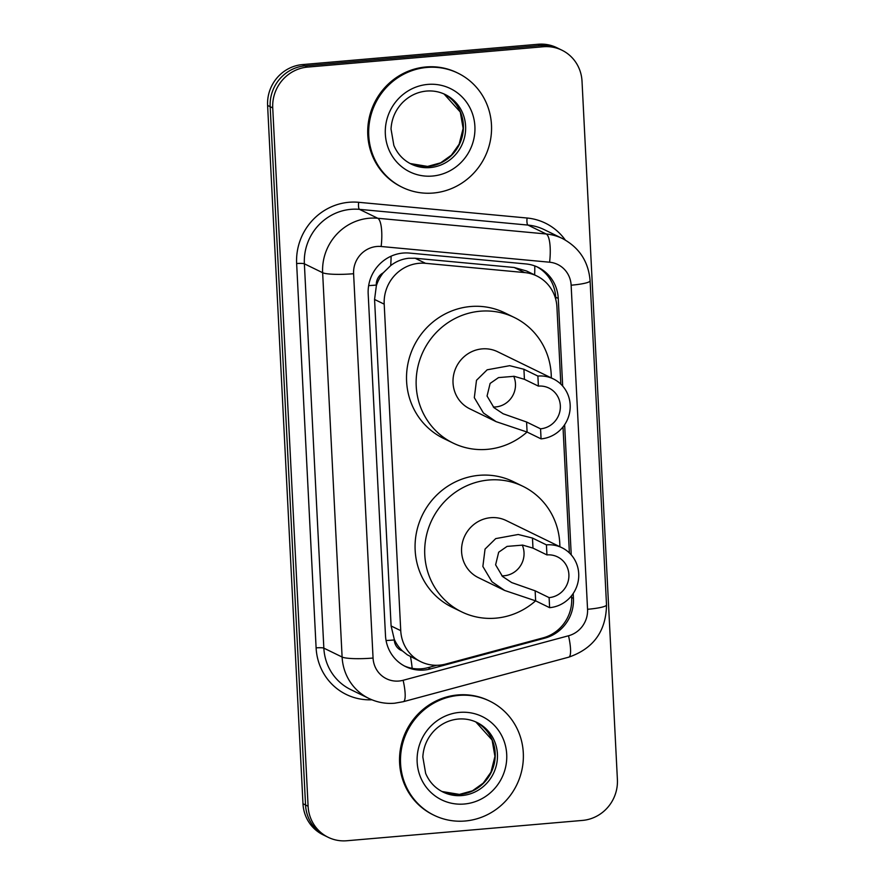 <?xml version="1.0" encoding="UTF-8"?>
<svg xmlns="http://www.w3.org/2000/svg" width="885" height="885" viewBox="0 0 885 885"><rect width="100%" height="100%" fill="white"/><g stroke="black" fill="none" stroke-linecap="round" stroke-linejoin="round"><path stroke-width="1.33" d="M560.824 384.123L556.93 307.051A38.099 36.573 116 0 0 536.808 275.976L526.619 271.009L514.207 267.491L415.12 258.243L408.759 258.254C402.122 258.962 396.104 261.407 390.683 265.589L383.227 272.857A12.7 12.191 116 0 0 376.324 285.07A38.099 5.332 177.1 0 1 368.647 285.623M536.808 275.976A38.099 36.573 116 0 0 524.617 272.569L425.53 263.321A38.099 36.573 116 0 0 419.114 263.299A38.099 36.573 116 0 0 384.201 304.152L400.739 630.662A38.099 36.573 116 0 0 420.862 661.737A38.099 36.573 116 0 0 445.83 664.038L543.125 637.853A38.099 36.573 116 0 0 571.666 598.127L571.555 595.749M402.376 650.873A38.099 36.573 -64 0 1 394.267 639.291L394.301 639.955A12.7 12.191 116 0 0 402.376 650.873L407.343 654.834L420.862 661.737M376.324 285.07L376.357 285.733A38.099 36.573 -64 0 1 383.227 272.857M376.357 285.733L374.565 299.462L391.104 625.972L394.267 639.291M569.376 552.926L563.004 426.946M562.683 386.07L558.247 298.422A38.099 36.573 116 0 0 538.124 267.347A38.099 36.573 116 0 0 525.933 263.94L409.512 253.077A38.099 36.573 116 0 0 403.095 253.055A38.099 36.573 116 0 0 368.182 293.909L385.484 635.519A38.099 36.573 116 0 0 405.607 666.593A38.099 36.573 116 0 0 430.575 668.894L544.894 638.129A38.099 36.573 116 0 0 573.436 598.393L573.192 593.503M543.29 46.75A38.099 36.573 -64 0 1 561.898 50.179A38.099 36.573 -64 0 1 582.02 81.254L617.398 779.563A38.099 36.573 -64 0 1 582.485 820.417L346.831 840.75A38.099 36.573 -64 0 1 328.224 837.321A38.099 36.573 -64 0 1 308.102 806.246L272.735 107.937A38.099 36.573 -64 0 1 307.648 67.083L543.29 46.75L540.724 45.5A38.099 36.573 -64 0 1 559.331 48.929A38.099 36.573 -64 0 0 540.724 45.5L305.082 65.833L540.724 45.5L538.168 44.25A38.099 36.573 -64 0 1 556.776 47.679L561.898 50.179M328.224 837.321L323.102 834.82A38.099 36.573 -64 0 1 302.98 803.746L267.602 105.437L270.168 106.687A38.099 36.573 -64 0 1 305.082 65.833A38.099 36.573 -64 0 0 270.168 106.687L305.546 804.996L270.168 106.687L272.735 107.937M325.669 836.071A38.099 36.573 -64 0 1 305.546 804.996A38.099 36.573 -64 0 0 325.669 836.071M571.234 554.862L564.641 424.7M436.736 665.299L428.019 667.644A38.099 36.573 -64 0 1 404.334 665.94M536.83 266.75A38.099 36.573 -64 0 1 555.68 297.172L555.802 299.584M267.602 105.437A38.099 36.573 -64 0 1 302.515 64.583L538.168 44.25M433.296 193.03A63.499 60.954 -64 0 1 402.288 187.31A63.499 60.954 -64 0 1 370.007 119.143A63.499 60.954 -64 0 1 426.935 67.437A63.499 60.954 -64 0 1 457.954 73.156A63.499 60.954 -64 0 1 490.224 141.312A63.499 60.954 -64 0 1 433.296 193.03M402.288 187.31L401.325 186.835A63.499 60.954 -64 0 1 369.045 118.678A63.499 60.954 -64 0 1 425.973 66.961A63.499 60.954 -64 0 1 456.992 72.681L457.954 73.156M513.698 376.247A21.594 20.72 -64 0 1 495.7 406.945A21.594 20.72 -64 0 1 493.299 407.012M537.881 376.07L538.39 386.114A21.594 20.72 -64 0 1 548.932 388.061A21.594 20.72 -64 0 1 559.906 411.237A21.594 20.72 -64 0 1 540.558 428.816L541.067 438.872L527.095 432.057L496.098 421.647L483.42 412.963L474.316 397.675L476.495 380.296L487.159 369.808L509.672 365.682L523.92 369.266L537.881 376.07A31.749 30.477 -64 0 1 553.39 378.935A31.749 30.477 -64 0 1 569.531 413.007A31.749 30.477 -64 0 1 541.067 438.872M538.39 386.114L524.429 379.311L514.163 376.313L498.509 377.596L490.124 383.426L487.06 396.026L493.941 407.631L503.134 413.771L526.586 422.012L540.558 428.816M553.39 378.935L497.635 351.743A31.749 30.477 116 0 0 482.126 348.889A31.749 30.477 116 0 0 453.662 374.742A31.749 30.477 116 0 0 469.802 408.826L496.098 421.647M527.04 432.035A69.849 67.05 -64 0 1 487.226 449.359A69.849 67.05 -64 0 1 453.109 443.075A69.849 67.05 -64 0 1 417.598 368.094A69.849 67.05 -64 0 1 480.223 311.21A69.849 67.05 -64 0 1 514.34 317.494A69.849 67.05 -64 0 1 551.311 377.917M453.109 443.075L443.496 438.385A69.849 67.05 -64 0 1 407.985 363.403A69.849 67.05 -64 0 1 470.61 306.52A69.849 67.05 -64 0 1 504.727 312.814L514.34 317.494M522.25 545.049A21.594 20.72 -64 0 1 504.251 575.748A21.594 20.72 -64 0 1 501.85 575.814M546.432 544.872L546.941 554.917A21.594 20.72 -64 0 1 557.484 556.864A21.594 20.72 -64 0 1 568.458 580.04A21.594 20.72 -64 0 1 549.109 597.618L549.618 607.674L535.646 600.86L504.649 590.45L491.971 581.766L482.867 566.477L485.046 549.087L495.711 538.611L518.223 534.485L532.471 538.058L546.432 544.872A31.749 30.477 -64 0 1 561.942 547.726A31.749 30.477 -64 0 1 578.082 581.81A31.749 30.477 -64 0 1 549.618 607.674M546.941 554.917L532.98 548.114L522.714 545.116L507.061 546.399L498.675 552.229L495.611 564.829L502.492 576.434L511.685 582.573L535.137 590.815L549.109 597.618M561.942 547.726L506.187 520.546A31.749 30.477 116 0 0 490.677 517.692A31.749 30.477 116 0 0 462.213 543.545A31.749 30.477 116 0 0 478.354 577.628L504.649 590.45M535.591 600.838A69.849 67.05 -64 0 1 495.777 618.161A69.849 67.05 -64 0 1 461.66 611.867A69.849 67.05 -64 0 1 426.15 536.896A69.849 67.05 -64 0 1 488.774 480.013A69.849 67.05 -64 0 1 522.891 486.296A69.849 67.05 -64 0 1 559.862 546.72M461.66 611.867L452.047 607.187A69.849 67.05 -64 0 1 416.536 532.206A69.849 67.05 -64 0 1 479.161 475.322A69.849 67.05 -64 0 1 513.278 481.617L522.891 486.296M465.112 821.003A63.499 60.954 -64 0 1 434.092 815.284A63.499 60.954 -64 0 1 401.823 747.128A63.499 60.954 -64 0 1 458.751 695.411A63.499 60.954 -64 0 1 489.759 701.13A63.499 60.954 -64 0 1 522.039 769.297A63.499 60.954 -64 0 1 465.112 821.003M434.092 815.284L433.141 814.819A63.499 60.954 -64 0 1 400.861 746.652A63.499 60.954 -64 0 1 457.788 694.946A63.499 60.954 -64 0 1 488.797 700.666L489.759 701.13M415.12 258.243L425.53 263.321M412.144 668.33A38.099 8.208 -105.1 0 0 410.496 656.67M555.526 295.136A38.099 5.332 177.1 0 1 554.43 295.291M534.617 274.914A38.099 10.056 -84.7 0 0 534.761 265.92M390.683 265.589A38.099 10.056 -84.7 0 0 391.104 256.185M394.301 639.955A38.099 5.332 177.1 0 1 386.07 640.53M374.565 299.462L384.201 304.152M514.207 267.491L524.617 272.569M391.104 625.972L400.739 630.662M376.866 246.484A25.399 24.382 116 0 0 353.602 273.719L373.061 658.042A25.399 24.382 116 0 0 398.881 681.041A25.399 24.382 116 0 0 403.129 680.288L568.524 635.773A25.399 24.382 116 0 0 587.552 609.289L571.135 285.202A25.399 24.382 116 0 0 549.596 262.214L381.147 246.495A25.399 24.382 116 0 0 376.866 246.484M373.061 658.042A25.399 3.551 -2.9 0 1 342.108 657.035L322.638 272.713A50.799 48.763 -64 0 1 369.189 218.241A50.799 48.763 -64 0 1 377.751 218.263L359.487 209.358A50.799 48.763 116 0 0 350.925 209.336A50.799 48.763 116 0 0 304.374 263.807L323.844 648.13A50.799 48.763 116 0 0 350.67 689.559L368.934 698.464A50.799 48.763 -64 0 1 342.108 657.035L323.844 648.13A6.35 0.885 177.1 0 0 316.111 647.875L296.641 263.553A6.35 0.885 177.1 0 1 304.374 263.807L322.638 272.713A25.399 3.551 -2.9 0 0 353.602 273.719M368.934 698.464C377.065 702.369 385.639 703.962 394.655 703.221L403.317 701.694A25.399 5.465 -105.1 0 0 403.129 680.288M296.641 263.553A57.149 54.859 -64 0 1 349.011 202.267A57.149 54.859 -64 0 1 358.646 202.3L527.084 218.02A57.149 54.859 -64 0 1 565.294 240.045M371.888 699.781A57.149 54.859 -64 0 1 316.111 647.875M307.648 67.083L302.515 64.583M308.102 806.246L302.98 803.746M381.147 246.495A25.399 6.704 -84.7 0 0 377.751 218.263L546.2 233.983L527.936 225.078L359.487 209.358A6.35 1.67 95.3 0 1 358.646 202.3M549.596 262.214A25.399 6.704 -84.7 0 0 546.2 233.983A50.799 48.763 -64 0 1 562.44 238.53L544.187 229.624A50.799 48.763 116 0 0 527.936 225.078A6.35 1.67 95.3 0 1 527.084 218.02M403.317 701.694L568.712 657.179A25.399 5.465 -105.1 0 0 568.524 635.773M587.552 609.289A25.399 3.551 -2.9 0 0 606.513 604.875L590.096 280.788C588.503 261.595 579.288 247.512 562.44 238.53M571.135 285.202A25.399 3.551 -2.9 0 0 590.096 280.788M555.68 297.172L558.247 298.422M571.644 597.519L573.436 598.393M543.888 637.642L544.894 638.129M428.019 667.644L430.575 668.894M430.132 167.575A38.708 37.159 -64 0 1 411.226 164.09C403.239 160.108 397.453 153.868 393.847 145.394L391.026 129C391.624 118.701 395.518 109.828 402.719 102.372C409.523 95.702 417.454 91.929 426.526 91.066C433.119 90.535 439.325 91.675 445.166 94.496A38.708 37.159 -64 0 1 464.835 136.047A38.708 37.159 -64 0 1 430.132 167.575M432.444 176.049A46.33 44.471 -64 0 1 385.34 134.089A46.33 44.471 -64 0 1 427.798 84.407A46.33 44.471 -64 0 1 474.891 126.367A46.33 44.471 -64 0 1 432.444 176.049M444.038 93.976A38.708 37.159 -64 0 1 462.457 135.593A38.708 37.159 -64 0 1 427.897 166.48A38.708 37.159 -64 0 1 410.12 163.526L427.621 166.424L440.641 162.829L451.405 155.152L459.138 144.222L463.132 128.402L460.277 112.019L444.027 93.965M526.586 422.012L527.095 432.057M523.92 369.266L524.429 379.311M535.137 590.815L535.646 600.86M532.471 538.058L532.98 548.114M461.948 795.549A38.708 37.159 -64 0 1 443.042 792.064C435.055 788.081 429.258 781.853 425.652 773.379L422.831 756.974C423.439 746.674 427.333 737.802 434.524 730.357C441.327 723.676 449.27 719.903 458.341 719.04C464.924 718.509 471.141 719.66 476.971 722.47A38.708 37.159 -64 0 1 496.651 764.032A38.708 37.159 -64 0 1 461.948 795.549M464.249 804.022A46.33 44.471 -64 0 1 417.156 762.073A46.33 44.471 -64 0 1 459.614 712.392A46.33 44.471 -64 0 1 506.707 754.341A46.33 44.471 -64 0 1 464.249 804.022M475.853 721.95A38.708 37.159 -64 0 1 494.272 763.567A38.708 37.159 -64 0 1 459.702 794.453A38.708 37.159 -64 0 1 441.936 791.5L459.426 794.398L472.457 790.803L483.21 783.125L490.954 772.196L494.936 756.387L492.093 740.004L475.842 721.95M568.712 657.179C593.47 648.616 606.07 631.182 606.513 604.875"/></g></svg>
